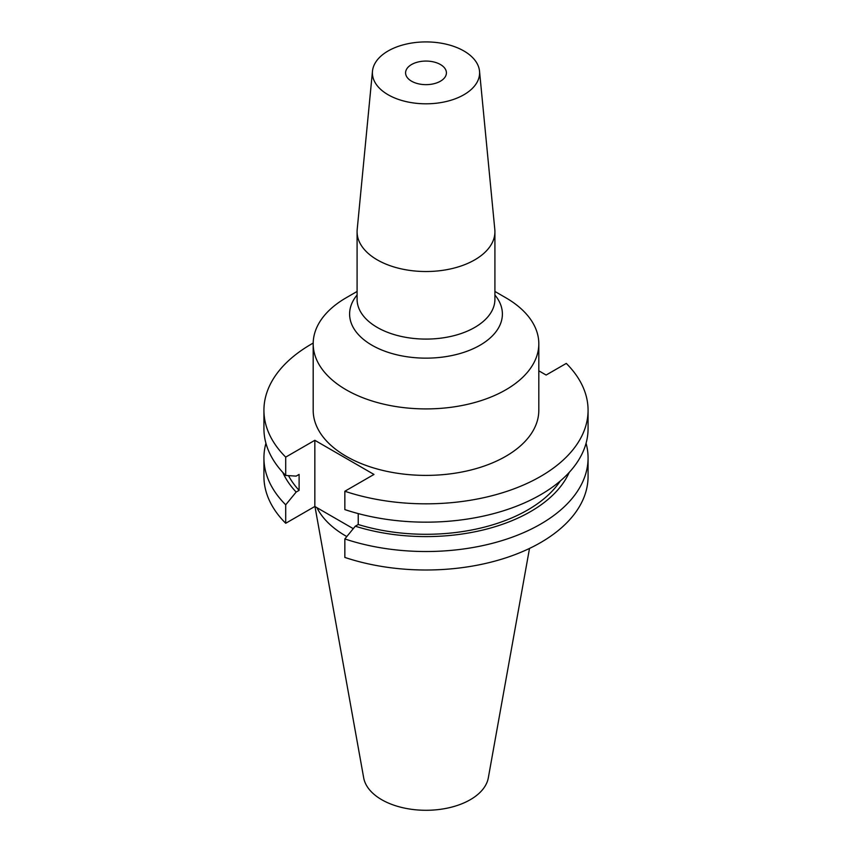 <?xml version="1.0" encoding="UTF-8"?>
<svg xmlns="http://www.w3.org/2000/svg" width="852" height="852" viewBox="0 0 852 852"><rect width="100%" height="100%" fill="white"/><g stroke="black" fill="none" stroke-linecap="round" stroke-linejoin="round"><path stroke-width="1.28" d="M357.084 291.459L346.231 297.731A112.815 65.135 0 0 0 313.185 343.782L313.185 410.259A112.815 65.135 0 0 0 346.231 456.321A112.815 65.135 0 0 0 469.175 470.432A112.815 65.135 0 0 0 538.815 410.259L538.815 343.782A112.815 65.135 0 0 0 505.768 297.731L494.916 291.459L505.768 297.731M313.185 343.782A112.815 65.135 0 0 0 346.231 389.833A112.815 65.135 0 0 0 469.175 403.954A112.815 65.135 0 0 0 538.815 343.782M372.484 71.142L357.19 229.529A68.916 39.788 0 0 0 357.084 231.744A68.916 39.788 0 0 0 377.276 259.871A68.916 39.788 0 0 0 452.369 268.497A68.916 39.788 0 0 0 494.916 231.744A68.916 39.788 0 0 0 494.81 229.529L479.516 71.142A53.601 30.949 0 0 0 463.903 50.982A53.601 30.949 0 0 0 406.873 43.953A53.601 30.949 0 0 0 372.484 71.142A53.601 30.949 0 0 0 388.097 94.742A53.601 30.949 0 0 0 447.886 101.111A53.601 30.949 0 0 0 479.516 71.142M411.559 81.196A20.416 11.79 180 0 1 405.584 72.867A20.416 11.79 180 0 1 418.183 61.972A20.416 11.79 180 0 1 440.441 64.528A20.416 11.79 180 0 1 446.416 72.867A20.416 11.79 180 0 1 433.817 83.752A20.416 11.79 180 0 1 411.559 81.196M314.974 506.546L363.687 777.855A62.643 36.167 0 0 0 381.707 799.698A62.643 36.167 0 0 0 446.949 808.207A62.643 36.167 0 0 0 488.313 777.855L529.507 548.432M316.923 507.675A113.454 65.498 0 0 0 345.774 535.972A113.454 65.498 0 0 0 346.796 536.558M265.93 443.274A162.072 93.571 0 0 0 263.928 457.95A162.072 93.571 0 0 0 285.708 504.81L285.708 523.277L314.835 506.471L353.282 528.666M263.928 457.95L263.928 476.428A162.072 93.571 0 0 0 285.708 523.277M285.708 504.81L296.166 492.062L299.105 490.358L299.105 474.426L296.166 476.119L285.708 475.448A162.072 93.571 0 0 1 263.928 428.588L263.928 410.259A162.072 93.571 0 0 0 285.708 457.119L285.708 475.448M282.768 472.381A147.843 85.349 0 0 0 296.166 492.062M288.487 475.629A143.86 83.059 0 0 0 299.105 490.358M313.195 343.079A162.072 93.571 0 0 0 263.928 410.259M358.234 513.596L358.234 524.502L355.295 526.206L344.847 538.943L344.847 557.421A162.072 93.571 0 0 0 506.972 557.485A162.072 93.571 0 0 0 588.072 476.428L588.072 457.95A162.072 93.571 0 0 0 586.069 443.274M344.847 538.943A162.072 93.571 0 0 0 506.972 539.007A162.072 93.571 0 0 0 588.072 457.95M355.295 526.206A147.843 85.349 0 0 0 569.232 472.381M358.234 524.502A143.86 83.059 0 0 0 560.35 480.922M285.708 457.119L314.835 440.303L373.975 474.447L344.847 491.253L344.847 509.592A162.072 93.571 0 0 0 506.972 509.645A162.072 93.571 0 0 0 588.072 428.588L588.072 410.259A162.072 93.571 0 0 0 566.292 363.41L546.132 375.04L538.815 370.812M344.847 491.253A162.072 93.571 0 0 0 506.972 491.316A162.072 93.571 0 0 0 588.072 410.259M314.835 440.303L314.835 506.471M494.916 295.016A76.392 44.102 180 0 1 470.123 350.044A76.392 44.102 180 0 1 371.983 345.23A76.392 44.102 180 0 1 357.084 295.016M357.084 231.744L357.084 299.308A68.916 39.788 0 0 0 377.276 327.434A68.916 39.788 0 0 0 452.369 336.061A68.916 39.788 0 0 0 494.916 299.308L494.916 231.744"/></g></svg>
